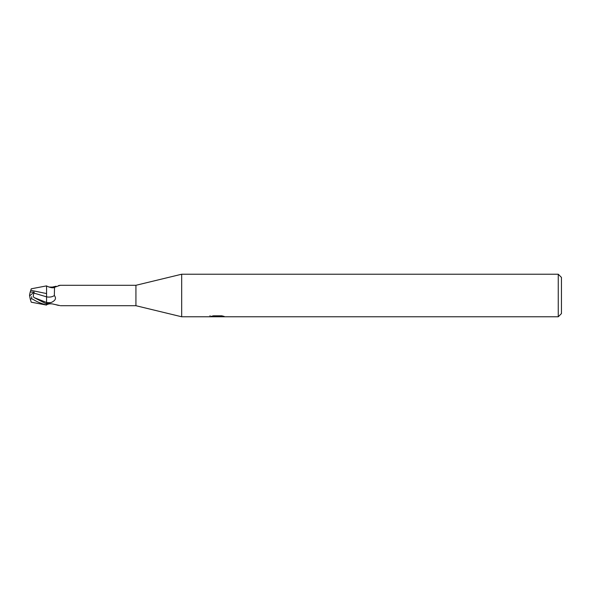 <?xml version="1.0" encoding="UTF-8"?>
<svg xmlns="http://www.w3.org/2000/svg" width="591" height="591" viewBox="0 0 591 591"><rect width="100%" height="100%" fill="white"/><g stroke="black" fill="none" stroke-linecap="round" stroke-linejoin="round"><path stroke-width="0.89" d="M558.259 316.776L558.259 274.224L561.45 277.415L561.45 313.585L558.259 316.776L181.673 316.776L135.93 305.71L60.422 305.71M135.93 305.71L135.93 285.29L181.673 274.224L558.259 274.224M60.422 285.29L135.93 285.29M59.957 285.446A11.539 8.215 -151.5 0 0 60.127 285.305L54.535 287.292L54.35 295.53C56.573 298.27 55.495 300.605 51.114 302.533L46.571 303.648L46.571 302.503A15.987 11.377 -151.5 0 0 51.114 302.533M60.127 285.305L58.502 285.586M46.571 305.074L31.257 302.2L30.267 299.164L31.678 298.765C36.014 300.664 35.563 301.728 46.571 305.074L46.571 303.648M48.846 303.951L47.686 304.299M48.226 304.099A10.985 7.823 -28.5 0 0 47.383 304.483C48.285 303.87 49.932 303.678 52.326 303.907L59.728 305.54M181.673 316.776L181.673 274.224M217.458 316.606L209.901 316.776L217.983 316.37L211.179 316.37L213.395 315.816L221.788 315.816L224.225 316.436L217.119 316.776L217.458 316.407M216.055 316.776L214.659 316.569M219.305 316.444L217.156 316.776M217.983 315.816L217.983 316.37M210.041 315.668L210.041 316.732M58.502 305.414L56.064 304.764M46.571 303.966L34.034 297.561C33.133 296.616 33.133 295.138 34.042 293.121L46.571 296.852L46.571 285.992C50.567 287.817 53.22 288.245 54.535 287.292M46.571 294.599L46.571 296.852A11.576 8.244 -151.5 0 0 54.35 295.53M48.846 287.049L52.326 287.093A11.539 8.215 -151.5 0 0 54.579 287.248M52.326 287.093L56.064 286.236M46.571 293.579L30.776 290.277L31.257 288.8L46.571 285.881L46.571 287.396M30.776 290.277L30.193 292.072L34.167 292.08L34.042 293.121M46.571 296.852L46.571 304.313M30.267 299.164L29.557 295.478M30.193 292.072L29.55 294.953M30.171 292.146L30.784 290.247M29.897 295.663L34.167 292.08M34.034 297.561L46.571 302.489M31.678 298.765L31.678 296.704M219.305 316.761L219.305 315.816"/></g></svg>

